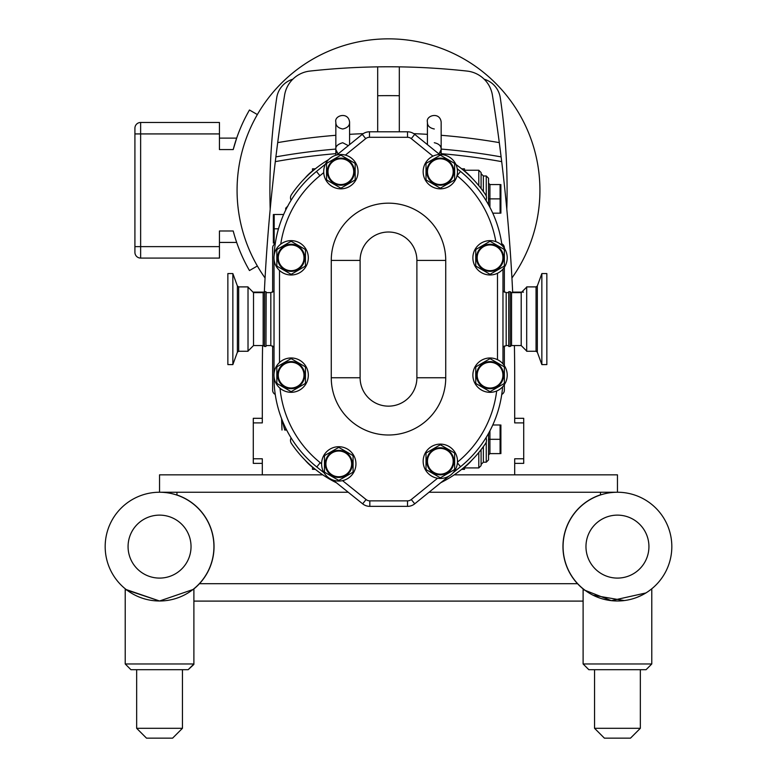 <?xml version="1.0" encoding="UTF-8"?>
<svg xmlns="http://www.w3.org/2000/svg" width="777" height="777" viewBox="0 0 777 777"><rect width="100%" height="100%" fill="white"/><g stroke="black" fill="none" stroke-linecap="round" stroke-linejoin="round"><path stroke-width="1.17" d="M583.916 589.558A54.487 54.487 0 0 1 600.504 494.823L600.504 492.239M176.952 492.239L176.952 494.978A54.487 54.487 0 0 1 193.084 589.558M126.204 589.558L159.547 600.99L192.9 589.558L159.547 600.99L125.214 589.558L125.214 663.966L193.891 663.966L193.891 601.097L583.109 601.097M440.112 152.846L441.161 149.592L438.937 153.953M434.294 142.725C439.044 143.774 441.336 146.057 441.161 149.592L441.161 154.516M338.063 153.953L335.839 149.592L336.888 152.846M526.689 308.022L526.689 286.898L536.043 286.898L536.043 351.272L526.689 351.272L526.689 308.022M537.325 352.175L541.851 364.598L541.851 273.572L537.325 285.985L537.325 352.175L536.043 351.272M511.548 345.551L510.217 346.464L510.217 291.705L511.548 292.618L511.548 345.551L521.202 345.551L526.689 351.049M541.851 364.598L546.843 364.598L546.843 273.572L541.851 273.572M510.217 346.464L508.75 346.464L508.75 291.705L510.217 291.705M508.75 346.464L508.75 291.705M322.795 474.834L159.547 474.834L159.547 492.239A54.371 54.371 0 0 0 105.177 546.61A54.371 54.371 0 0 0 159.547 600.99A54.371 54.371 0 0 0 213.928 546.61A54.371 54.371 0 0 0 159.547 492.239A54.371 54.371 0 0 1 213.928 546.61A54.371 54.371 0 0 0 159.547 492.239A54.371 54.371 0 0 1 213.928 546.61M454.205 474.834L617.453 474.834L617.453 492.239L429.021 492.239M348.213 492.239L159.547 492.239M199.466 583.702L577.534 583.702M134.916 199.806L134.916 178.535M257.362 114.559L249.466 110.004A160.538 160.538 0 0 0 233.207 149.572L219.444 149.572L219.444 122.475L140.637 122.475A5.721 5.721 0 0 0 134.916 128.195L134.916 252.36A5.721 5.721 0 0 0 140.637 258.081L219.444 258.081L219.444 230.983L233.207 230.983A160.538 160.538 0 0 0 249.466 270.542L257.362 265.987M266.152 292.618L265.957 346.464L265.957 291.705L266.152 292.618L270.823 292.618L270.823 345.551L274.028 347.076M341.22 187.985L354.827 180.128A16.327 16.327 0 0 0 355.176 179.526L355.176 163.811A16.327 16.327 0 0 0 354.827 163.199L341.22 155.351A16.327 16.327 0 0 0 340.87 155.342A16.327 16.327 0 0 0 340.511 155.351L326.903 163.199A16.327 16.327 0 0 0 326.554 163.811L326.554 179.526A16.327 16.327 0 0 0 326.903 180.128L340.511 187.985A16.327 16.327 0 0 0 341.22 187.985M291.492 274.145L305.099 266.288A16.327 16.327 0 0 0 305.448 265.676L305.448 249.961A16.327 16.327 0 0 0 305.099 249.359L291.492 241.501A16.327 16.327 0 0 0 290.783 241.501L277.185 249.359A16.327 16.327 0 0 0 276.826 249.961L276.826 265.676A16.327 16.327 0 0 0 277.185 266.288L290.783 274.145A16.327 16.327 0 0 0 291.492 274.145M490.404 391.482L504.011 383.624A16.327 16.327 0 0 0 504.36 383.012L504.36 367.298A16.327 16.327 0 0 0 504.011 366.695L490.404 358.838A16.327 16.327 0 0 0 489.695 358.838L476.087 366.695A16.327 16.327 0 0 0 475.738 367.298L475.738 383.012A16.327 16.327 0 0 0 476.087 383.624L489.695 391.482A16.327 16.327 0 0 0 490.404 391.482M440.676 477.612L454.283 469.755A16.327 16.327 0 0 0 454.632 469.143L454.632 453.428A16.327 16.327 0 0 0 454.283 452.826L440.676 444.968A16.327 16.327 0 0 0 439.967 444.968L426.359 452.826A16.327 16.327 0 0 0 426.01 453.428L426.01 469.143A16.327 16.327 0 0 0 426.359 469.755L439.967 477.612A16.327 16.327 0 0 0 440.676 477.612M291.492 391.453L305.099 383.595A16.327 16.327 0 0 0 305.448 382.993L305.448 367.278A16.327 16.327 0 0 0 305.099 366.666L291.492 358.819A16.327 16.327 0 0 0 291.142 358.809A16.327 16.327 0 0 0 290.783 358.819L277.185 366.666A16.327 16.327 0 0 0 276.826 367.278L276.826 382.993A16.327 16.327 0 0 0 277.185 383.595L290.783 391.453A16.327 16.327 0 0 0 291.492 391.453M490.404 274.116L504.011 266.258A16.327 16.327 0 0 0 504.36 265.656L504.36 249.941A16.327 16.327 0 0 0 504.011 249.33L490.404 241.482A16.327 16.327 0 0 0 490.044 241.472A16.327 16.327 0 0 0 489.695 241.482L476.087 249.33A16.327 16.327 0 0 0 475.738 249.941L475.738 265.656A16.327 16.327 0 0 0 476.087 266.258L489.695 274.116A16.327 16.327 0 0 0 490.404 274.116M440.676 187.985L454.283 180.128A16.327 16.327 0 0 0 454.632 179.526L454.632 163.811A16.327 16.327 0 0 0 454.283 163.199L440.676 155.351A16.327 16.327 0 0 0 440.326 155.342A16.327 16.327 0 0 0 439.967 155.351L426.359 163.199A16.327 16.327 0 0 0 426.01 163.811L426.01 179.526A16.327 16.327 0 0 0 426.359 180.128L439.967 187.985A16.327 16.327 0 0 0 440.676 187.985M340.87 184.537A12.869 12.869 0 0 1 328.001 171.668A12.869 12.869 0 0 1 340.87 158.799A12.869 12.869 0 0 1 353.729 171.668A12.869 12.869 0 0 1 340.87 184.537A12.869 12.869 0 0 0 353.729 171.668A12.869 12.869 0 0 0 340.87 158.799M340.87 185.217A13.549 13.549 0 0 1 327.321 171.668A13.549 13.549 0 0 1 340.87 158.12A13.549 13.549 0 0 1 354.419 171.668A13.549 13.549 0 0 1 340.87 185.217M340.87 188.84A17.172 17.172 0 0 1 323.698 171.668A17.172 17.172 0 0 1 340.87 154.497A17.172 17.172 0 0 1 358.042 171.668A17.172 17.172 0 0 1 340.87 188.84M291.142 270.687A12.869 12.869 0 0 1 278.273 257.818A12.869 12.869 0 0 1 291.142 244.959A12.869 12.869 0 0 1 304.001 257.818A12.869 12.869 0 0 1 291.142 270.687A12.869 12.869 0 0 0 304.001 257.818A12.869 12.869 0 0 0 291.142 244.959M291.142 271.367A13.549 13.549 0 0 1 277.593 257.818A13.549 13.549 0 0 1 291.142 244.269A13.549 13.549 0 0 1 304.691 257.818A13.549 13.549 0 0 1 291.142 271.367M291.142 274.99A17.172 17.172 0 0 1 273.97 257.818A17.172 17.172 0 0 1 291.142 240.647A17.172 17.172 0 0 1 308.314 257.818A17.172 17.172 0 0 1 291.142 274.99M490.044 388.024A12.869 12.869 0 0 1 477.185 375.155A12.869 12.869 0 0 1 490.044 362.286A12.869 12.869 0 0 1 502.913 375.155A12.869 12.869 0 0 1 490.044 388.024A12.869 12.869 0 0 0 502.913 375.155A12.869 12.869 0 0 0 490.044 362.286M490.044 388.704A13.549 13.549 0 0 1 476.505 375.155A13.549 13.549 0 0 1 490.044 361.606A13.549 13.549 0 0 1 503.593 375.155A13.549 13.549 0 0 1 490.044 388.704M490.044 392.327A17.172 17.172 0 0 1 472.882 375.155A17.172 17.172 0 0 1 490.044 357.983A17.172 17.172 0 0 1 507.216 375.155A17.172 17.172 0 0 1 490.044 392.327M440.326 474.155A12.869 12.869 0 0 1 427.457 461.285A12.869 12.869 0 0 1 440.326 448.416A12.869 12.869 0 0 1 453.185 461.285A12.869 12.869 0 0 1 440.326 474.155A12.869 12.869 0 0 0 453.185 461.285A12.869 12.869 0 0 0 440.326 448.416M440.326 474.834A13.549 13.549 0 0 1 426.777 461.285A13.549 13.549 0 0 1 440.326 447.737A13.549 13.549 0 0 1 453.865 461.285A13.549 13.549 0 0 1 440.326 474.834M440.326 478.457A17.172 17.172 0 0 1 423.154 461.285A17.172 17.172 0 0 1 440.326 444.114A17.172 17.172 0 0 1 457.488 461.285A17.172 17.172 0 0 1 440.326 478.457M291.142 388.005A12.869 12.869 0 0 1 278.273 375.136A12.869 12.869 0 0 1 291.142 362.267A12.869 12.869 0 0 1 304.001 375.136A12.869 12.869 0 0 1 291.142 388.005A12.869 12.869 0 0 0 304.001 375.136A12.869 12.869 0 0 0 291.142 362.267M291.142 388.685A13.549 13.549 0 0 1 277.593 375.136A13.549 13.549 0 0 1 291.142 361.587A13.549 13.549 0 0 1 304.691 375.136A13.549 13.549 0 0 1 291.142 388.685M291.142 392.307A17.172 17.172 0 0 1 273.97 375.136A17.172 17.172 0 0 1 291.142 357.964A17.172 17.172 0 0 1 308.314 375.136A17.172 17.172 0 0 1 291.142 392.307M490.044 270.668A12.869 12.869 0 0 1 477.185 257.799A12.869 12.869 0 0 1 490.044 244.93A12.869 12.869 0 0 1 502.913 257.799A12.869 12.869 0 0 1 490.044 270.668A12.869 12.869 0 0 0 502.913 257.799A12.869 12.869 0 0 0 490.044 244.93M490.044 271.348A13.549 13.549 0 0 1 476.505 257.799A13.549 13.549 0 0 1 490.044 244.25A13.549 13.549 0 0 1 503.593 257.799A13.549 13.549 0 0 1 490.044 271.348M490.044 274.971A17.172 17.172 0 0 1 472.882 257.799A17.172 17.172 0 0 1 490.044 240.627A17.172 17.172 0 0 1 507.216 257.799A17.172 17.172 0 0 1 490.044 274.971M440.326 184.537A12.869 12.869 0 0 1 427.457 171.668A12.869 12.869 0 0 1 440.326 158.799A12.869 12.869 0 0 1 453.185 171.668A12.869 12.869 0 0 1 440.326 184.537A12.869 12.869 0 0 0 453.185 171.668A12.869 12.869 0 0 0 440.326 158.799M440.326 185.217A13.549 13.549 0 0 1 426.777 171.668A13.549 13.549 0 0 1 440.326 158.12A13.549 13.549 0 0 1 453.865 171.668A13.549 13.549 0 0 1 440.326 185.217M440.326 188.84A17.172 17.172 0 0 1 423.154 171.668A17.172 17.172 0 0 1 440.326 154.497A17.172 17.172 0 0 1 457.488 171.668A17.172 17.172 0 0 1 440.326 188.84M339.122 480.215L352.729 472.358A16.327 16.327 0 0 0 353.079 471.746L353.079 456.041A16.327 16.327 0 0 0 352.729 455.429L339.122 447.571A16.327 16.327 0 0 0 338.422 447.571L324.815 455.429A16.327 16.327 0 0 0 324.465 456.041L324.465 471.746A16.327 16.327 0 0 0 324.815 472.358L338.422 480.215A16.327 16.327 0 0 0 339.122 480.215M338.772 476.757A12.869 12.869 0 0 1 325.903 463.888A12.869 12.869 0 0 1 338.772 451.029A12.869 12.869 0 0 1 351.641 463.888A12.869 12.869 0 0 1 338.772 476.757A12.869 12.869 0 0 0 351.641 463.888A12.869 12.869 0 0 0 338.772 451.029M338.772 477.437A13.549 13.549 0 0 1 325.223 463.888A13.549 13.549 0 0 1 338.772 450.349A13.549 13.549 0 0 1 352.321 463.888A13.549 13.549 0 0 1 338.772 477.437M338.772 481.06A17.172 17.172 0 0 1 321.6 463.888A17.172 17.172 0 0 1 338.772 446.717A17.172 17.172 0 0 1 355.944 463.888A17.172 17.172 0 0 1 338.772 481.06M445.736 260.402L445.736 377.758A57.236 57.236 0 0 1 388.5 435.003A57.236 57.236 0 0 1 331.264 377.758L331.264 260.402A57.236 57.236 0 0 1 388.5 203.166A57.236 57.236 0 0 1 445.736 260.402L416.89 260.402L416.89 377.758A28.39 28.39 0 0 1 388.5 406.148A28.39 28.39 0 0 1 360.11 377.758L360.11 260.402A28.39 28.39 0 0 1 388.5 232.012A28.39 28.39 0 0 1 416.89 260.402M439.617 154.506L414.733 134.353A11.451 11.451 0 0 0 407.527 131.799L369.473 131.799A11.451 11.451 0 0 0 362.267 134.353L336.791 154.992M333.119 480.108L362.645 503.836A11.451 11.451 0 0 0 369.823 506.361L407.527 506.361A11.451 11.451 0 0 0 414.733 503.807L448.805 476.214M325.398 164.209L316.462 171.455A114.472 114.472 0 0 0 274.135 255.429M274.028 259.304A114.472 114.472 0 0 0 274.028 260.412L274.028 373.718M274.028 376.554L274.028 377.748A114.472 114.472 0 0 0 316.783 466.977L324.155 472.902M453.156 472.698L460.538 466.715A114.472 114.472 0 0 0 502.612 386.868M502.972 363.85L502.972 269.104M501.991 245.464A114.472 114.472 0 0 0 460.538 171.455L457.245 168.784M305.05 178.079A48.553 48.553 0 0 1 314.84 169.221M462.16 169.221A48.553 48.553 0 0 1 471.95 178.079M455.934 164.52A117.22 117.22 0 0 1 485.567 194.687A5.497 5.497 0 0 1 485.907 200.272M291.093 200.272A5.497 5.497 0 0 1 291.433 194.687A117.22 117.22 0 0 1 328.622 159.625M471.95 460.091A48.553 48.553 0 0 1 462.16 468.949M314.84 468.949A48.553 48.553 0 0 1 305.05 460.091M336.49 482.818A117.22 117.22 0 0 1 291.433 443.482A5.497 5.497 0 0 1 291.093 437.888M485.907 437.888A5.497 5.497 0 0 1 485.567 443.482A117.22 117.22 0 0 1 440.899 482.624M275.243 394.415A4.575 4.575 0 0 1 272.649 390.287L272.649 345.979M272.649 292.191L272.649 247.882A4.575 4.575 0 0 1 275.243 243.755M461.674 469.337L464.51 469.337L464.51 467.239M312.49 467.239L312.49 469.337L315.326 469.337M315.326 168.823L312.49 168.823L312.49 170.93M488.548 183.178L489.928 184.557L500.097 184.557L500.097 213.17L492.773 213.17M500.893 213.17L500.893 184.557M500.097 198.863L488.548 198.863L488.548 204.788L488.548 178.254L488.548 198.863M478.797 185.654L478.797 170.241L464.51 170.241L464.51 168.823L464.5 170.921M481.089 188.51L481.089 172.533L478.797 170.241M492.773 424.99L500.097 424.99L500.097 453.613L489.928 453.613L488.548 454.982M500.893 424.99L500.893 453.613M500.097 439.306L489.928 439.306L489.928 430.827M486.256 442.045L486.256 462.198L488.548 459.906L488.548 439.306L489.928 439.306L489.928 453.613M488.548 439.306L488.548 433.381M481.089 449.66L481.089 465.637L481.089 449.66M273.358 243.114L273.358 214.501M275.34 243.114L274.164 243.114L274.164 214.501L283.634 214.501M274.164 228.807L278.477 228.807M287.995 205.915L285.703 208.207L285.703 210.043M281.993 430.06L281.585 418.648M286.674 430.06L284.741 430.06C281.051 430.06 281.051 430.06 284.741 430.06C281.051 430.06 281.051 430.06 284.741 430.06L281.993 419.716M286.257 429.244L284.741 429.244M464.51 168.823L461.674 168.823M504.351 384.664L504.351 390.287A4.575 4.575 0 0 1 501.757 394.415M501.757 243.755A4.575 4.575 0 0 1 504.351 247.882L504.351 248.29M504.351 267.307L504.351 292.191M504.351 345.979L504.351 365.646M262.305 418.308L253.283 418.308L253.283 422.892L262.305 422.892L262.305 377.739A1802.737 1802.737 0 0 1 262.587 345.551M275.884 156.886A641.054 641.054 0 0 1 335.839 149.077A641.054 641.054 0 0 0 275.884 156.886L275.301 161.635A1802.737 1802.737 0 0 1 275.884 156.886L277.7 142.618A1802.737 1802.737 0 0 1 284.576 95.231A28.846 28.846 0 0 1 309.926 71.076A721.192 721.192 0 0 1 377.69 66.861L377.69 131.799M276.408 152.69A1802.737 1802.737 0 0 1 277.7 142.618A654.788 654.788 0 0 1 335.839 135.295M264.345 291.987A1802.737 1802.737 0 0 1 275.301 161.635A636.48 636.48 0 0 1 335.839 153.671M399.31 131.799L399.31 66.861A721.192 721.192 0 0 1 467.074 71.076A28.846 28.846 0 0 1 492.424 95.231A1802.737 1802.737 0 0 1 499.3 142.618A1802.737 1802.737 0 0 1 500.99 155.876M399.31 66.861A721.192 721.192 0 0 0 377.69 66.861A721.192 721.192 0 0 1 399.31 66.861M484.178 79.205A22.892 22.892 0 0 1 500.281 97.785A630.982 630.982 0 0 1 506.808 209.285M270.192 209.285A630.982 630.982 0 0 1 276.719 97.785A22.892 22.892 0 0 1 292.822 79.205M265.064 277.991A151.428 151.428 0 0 1 388.5 38.85A151.428 151.428 0 0 1 511.936 277.991M514.413 345.551A1802.737 1802.737 0 0 1 514.695 377.739L514.695 422.892L523.717 422.892L523.717 418.308L514.695 418.308M523.717 463.364L514.695 463.364L523.717 463.364L523.717 458.789L514.695 458.789L514.695 474.834M523.494 292.113L512.665 292.113L512.684 292.618A1802.737 1802.737 0 0 0 501.699 161.635L499.3 142.618A654.788 654.788 0 0 0 441.161 135.295M262.305 474.834L262.305 458.789L253.283 458.789L253.283 463.364L262.305 463.364M501.116 156.886A641.054 641.054 0 0 0 441.161 149.077A641.054 641.054 0 0 1 501.116 156.886M523.717 422.892L523.717 458.789M264.248 292.113L253.283 292.113L253.283 292.608M253.283 422.892L253.283 458.789M233.207 149.572L236.674 138.121L233.207 149.572M234.431 235.402L233.207 230.983M236.674 138.121L219.444 138.121M219.444 242.434L236.674 242.434M265.957 291.705L264.491 291.705L264.491 346.464L265.957 346.464M232.857 273.572L232.857 364.598L227.865 364.598L227.865 273.572L232.857 273.572L237.383 285.985L237.383 352.175L232.857 364.598M248.018 286.898L248.018 351.272L238.675 351.272L238.675 286.898L248.018 286.898M645.881 592.958L611.373 600.65L583.109 589.558L583.109 663.966L588.83 669.696L646.066 669.696L640.345 669.696L640.345 728.302L594.551 728.302L594.551 669.696L594.551 728.302L604.399 738.15L594.551 728.302M640.345 728.302L630.497 738.15L604.399 738.15M584.1 589.558L585.8 590.821M593.162 595.26L624.203 600.563M636.722 597.455L641.734 595.26M649.096 590.821L650.796 589.558L649.096 590.821M650.796 589.558L651.786 589.558L651.786 663.966L583.109 663.966L588.83 669.696M671.823 546.61A54.371 54.371 0 0 0 617.453 492.239A54.371 54.371 0 0 0 563.072 546.61A54.371 54.371 0 0 0 617.453 600.99A54.371 54.371 0 0 0 671.823 546.61A54.371 54.371 0 0 0 617.453 492.239A54.371 54.371 0 0 0 563.072 546.61A54.371 54.371 0 0 0 617.453 600.99A54.371 54.371 0 0 0 671.823 546.61M172.601 738.15L182.449 728.302L136.655 728.302L146.503 738.15L172.601 738.15L182.449 728.302L182.449 669.696L188.17 669.696L130.934 669.696L125.214 663.966L130.934 669.696M192.9 589.558L193.891 589.558L193.891 663.966L188.17 669.696L193.871 664.422M136.655 728.302L136.655 669.696M526.689 287.121L521.202 292.618L521.202 345.551M508.556 345.551L506.177 345.551L506.177 292.618L502.972 291.084M280.74 244.153A108.984 108.984 0 0 1 319.92 175.719L323.718 172.64M279.516 362.49L279.516 270.464M321.6 463.801L320.231 462.694A108.984 108.984 0 0 1 280.021 388.228M437.577 478.234L411.276 499.543A5.954 5.954 0 0 1 407.527 500.864L369.823 500.864A5.954 5.954 0 0 1 366.093 499.553L342.56 480.642M496.668 390.996A108.984 108.984 0 0 1 457.468 462.13M497.484 273.281L497.484 359.673M457.022 175.67L457.08 175.719A108.984 108.984 0 0 1 495.852 241.637M345.386 155.099L365.724 138.627A5.954 5.954 0 0 1 369.473 137.296L407.527 137.296A5.954 5.954 0 0 1 411.276 138.627L432.935 156.167M414.733 134.353L411.276 138.627M407.527 137.296L407.527 131.799M407.527 506.361L407.527 500.864M411.276 499.543L414.733 503.807M369.473 131.799L369.473 137.296M365.724 138.627L362.267 134.353M362.645 503.836L366.093 499.553M369.823 500.864L369.823 506.361M316.462 171.455L319.92 175.719M316.783 466.977L320.231 462.694M460.538 466.715L457.42 462.859M460.538 171.455L457.08 175.719M445.736 377.758L416.89 377.758M331.264 377.758L360.11 377.758M331.264 260.402L360.11 260.402M489.928 207.333L489.928 184.557M486.256 199.407L486.256 200.855M488.548 178.254L486.256 175.971L486.256 196.125M483.372 191.56L483.372 175.971L481.089 173.679M486.256 437.305L486.256 438.762M486.256 462.198L483.372 462.198L483.372 446.61M478.797 452.515L478.797 467.919L464.51 467.919M377.69 95.717A692.336 692.336 0 0 1 399.31 95.717M427.418 134.334A654.788 654.788 0 0 0 413.782 133.663M363.218 133.663A654.788 654.788 0 0 0 349.582 134.334M441.161 153.671A636.48 636.48 0 0 1 501.699 161.635M219.444 246.63L140.637 246.63L140.637 133.926L219.444 133.926M134.916 133.926L140.637 133.926L140.637 122.475A5.721 5.721 0 0 0 134.916 128.195M134.916 246.63L140.637 246.63L140.637 258.081A5.721 5.721 0 0 1 134.916 252.36M264.491 291.705L263.16 292.618L263.16 345.551L264.491 346.464M263.16 345.551L253.516 345.551L253.516 292.618L263.16 292.618M648.931 546.61A31.478 31.478 0 0 1 601.709 573.873A31.478 31.478 0 0 1 601.709 519.347A31.478 31.478 0 0 1 648.931 546.61M191.035 546.61A31.478 31.478 0 0 1 143.813 573.873A31.478 31.478 0 0 1 143.813 519.347A31.478 31.478 0 0 1 191.035 546.61M441.161 149.592L441.161 122.115C439.976 111.373 425.592 115.433 427.418 122.115L427.418 144.629M434.294 128.992C429.594 128.011 427.301 125.719 427.418 122.115M349.582 144.629L349.582 122.115C348.397 111.373 334.013 115.433 335.839 122.115L335.839 149.592C335.295 146.532 337.587 144.25 342.706 142.725L348.329 145.639M335.839 122.115C335.722 125.719 338.014 128.011 342.706 128.992C347.465 127.943 349.757 125.651 349.582 122.115M335.839 155.245L335.839 149.592M521.202 292.618L511.548 292.618M536.043 286.898L537.325 285.985M270.823 292.618L274.028 291.084M270.823 345.551L266.152 345.551M506.177 345.551L502.972 347.076M508.556 292.618L506.177 292.618M486.256 175.971L483.372 175.971M483.372 462.198L481.089 464.491M478.797 467.919L481.089 465.637M237.383 352.175L238.675 351.272M238.675 286.898L237.383 285.985M253.516 345.551L248.018 351.049M253.516 292.618L248.018 287.121M651.786 663.966L646.066 669.696L651.786 663.966M182.449 669.696L182.449 728.302"/></g></svg>
